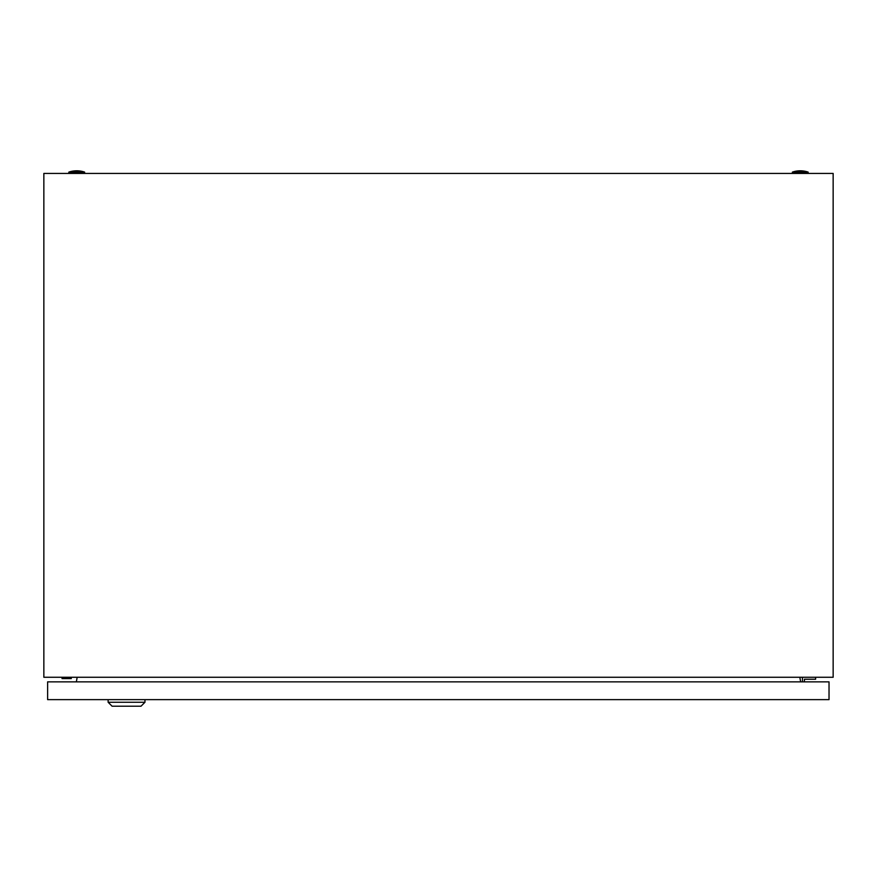 <?xml version="1.0" encoding="UTF-8"?>
<svg xmlns="http://www.w3.org/2000/svg" width="877" height="877" viewBox="0 0 877 877"><rect width="100%" height="100%" fill="white"/><g stroke="black" fill="none" stroke-linecap="round" stroke-linejoin="round"><path stroke-width="1.32" d="M43.85 677.263L43.85 173.427L833.15 173.427L833.15 677.263L43.85 677.263M77.176 677.263L76.354 681.867M800.646 681.867L799.824 677.263M792.369 172.111A24.337 24.337 0 0 1 808.155 172.111L792.369 172.111L792.369 173.427M68.844 172.111A24.337 24.337 0 0 1 84.63 172.111L68.844 172.111L68.844 173.427M62.048 677.263L62.048 678.579L71.256 678.579L71.256 677.263M804.428 681.867L804.428 679.236L815.61 679.236L815.61 677.263M802.455 677.263L802.455 681.867M144.968 702.258L141.022 706.204L112.081 706.204L108.134 702.258L144.968 702.258L144.968 699.627M108.134 702.258L108.134 699.627M47.621 699.627L47.621 681.867L829.028 681.867L829.028 699.627L47.621 699.627M808.155 172.111L808.155 173.427M84.63 172.111L84.63 173.427"/></g></svg>
